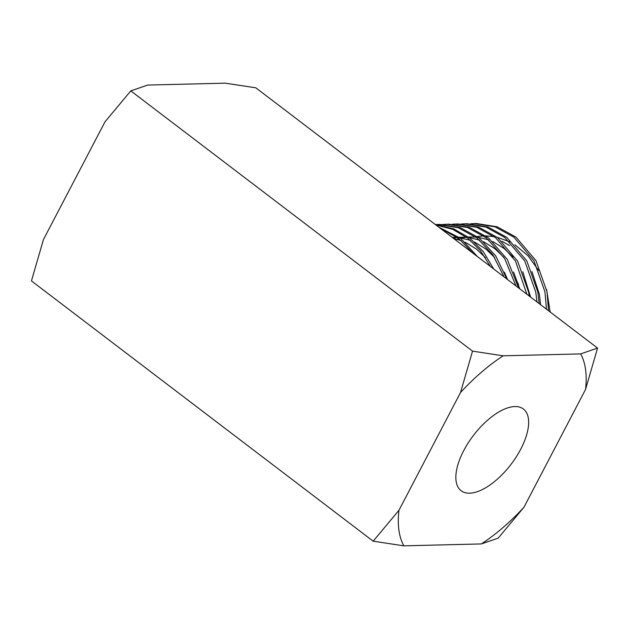 <?xml version="1.0" encoding="UTF-8"?>
<svg xmlns="http://www.w3.org/2000/svg" width="629" height="629" viewBox="0 0 629 629"><rect width="100%" height="100%" fill="white"/><g stroke="black" fill="none" stroke-linecap="round" stroke-linejoin="round"><path stroke-width="0.94" d="M548.543 310.757L547.002 291.714L535.979 260.626L515.977 237.141L497.122 226.778L476.357 223.499L470.728 223.751M475.32 223.539L471.766 223.798M546.475 309.185L544.934 291.77L533.903 260.681L513.901 237.188L495.047 226.833L474.282 223.554M539.179 303.626L537.811 291.942L526.788 260.854L506.785 237.361L487.931 227.006L467.166 223.727L461.537 223.979M466.128 223.759L462.574 224.026M536.985 301.959L535.743 291.99L524.712 260.909L504.71 237.416L485.855 227.053L465.09 223.775M460.499 224.073L456.945 224.553M529.225 296.047L528.619 292.163L517.588 261.082L497.594 237.589L478.732 227.234L457.975 223.955L452.337 224.199M456.937 223.987L453.375 224.246M526.882 294.262L515.521 261.129L495.518 237.644L476.664 227.281L455.899 224.003M518.54 287.901L507.265 259.368L488.395 237.817L469.541 227.454L448.776 224.176L443.146 224.427M447.746 224.215L444.184 224.474M516 285.975L504.67 258.566L486.327 237.864L467.465 227.509L446.708 224.231M442.116 224.522L438.562 225.009M506.872 279.017L495.605 255.736L479.204 238.037L460.349 227.682L439.585 224.404L435.347 224.545M438.547 224.435L435.48 224.647M504.057 276.878L492.9 254.871L477.128 238.092L458.274 227.729L437.509 224.459M493.702 268.992L483.316 251.694L470.012 238.265L453.658 228.838L435.598 224.734M490.423 266.492L480.414 250.688L467.937 238.32L452.731 229.357L435.936 224.993M477.56 256.695L460.821 238.493L438.704 227.1M473.008 253.228L458.745 238.54L440.324 228.335M469.604 493.191A51.374 23.721 -52.7 0 1 461.12 490.738A51.374 23.721 -52.7 0 1 468.188 442.926A51.374 23.721 -52.7 0 1 514.892 406.554A51.374 23.721 -52.7 0 1 523.375 408.999A51.374 23.721 -52.7 0 1 516.307 456.819A51.374 23.721 -52.7 0 1 469.604 493.191M472.528 351.147L130.801 90.883L147.689 85.064L225.166 83.162L255.822 87.816L597.55 348.081L585.544 389.453L523.973 507.226L498.199 538.117L481.311 543.936L403.834 545.838L373.178 541.184L398.951 510.292L460.522 392.52L472.528 351.147L503.176 355.81L580.661 353.907L597.55 348.081M130.801 90.883L105.027 121.774L43.456 239.547L31.45 280.919L373.178 541.184M503.176 355.81A132.57 61.217 127.3 0 0 460.522 392.52M398.951 510.292A132.57 61.217 127.3 0 0 403.834 545.838M481.311 543.936A132.57 61.217 127.3 0 0 523.973 507.226M585.544 389.453A132.57 61.217 127.3 0 0 580.661 353.907M550.163 311.992L546.593 289.505M538.723 270.494L528.108 255.854L514.899 244.736M509.907 241.874L497.091 237.204M494.182 236.63L485.8 235.883M483.693 235.906L477.199 236.528M516.857 281.383A51.374 42.741 88.6 0 1 518.603 284.662M485.454 257.701L476.523 249.139L465.224 242.22M461.254 240.585L453.627 238.47M507.603 279.583L504.395 272.239M494.646 257.473L485.722 248.919L474.415 241.992M470.445 240.364L459.87 237.762M457.369 237.495L452.165 237.353M519.751 288.829L513.586 272.019M503.837 257.253L494.913 248.691L483.607 241.764M479.636 240.136L469.061 237.534M466.561 237.275L459.162 237.243M457.259 237.416L453.092 238.061M530.601 297.092L522.785 271.791M513.028 257.025L504.104 248.463L492.798 241.544M488.827 239.908L478.252 237.314M475.752 237.047L468.353 237.015M466.451 237.188L460.483 238.234M458.871 238.643L455.317 239.759M540.563 304.68L539.423 294.506L531.977 271.563M509.584 245.554L501.989 241.316"/></g></svg>

